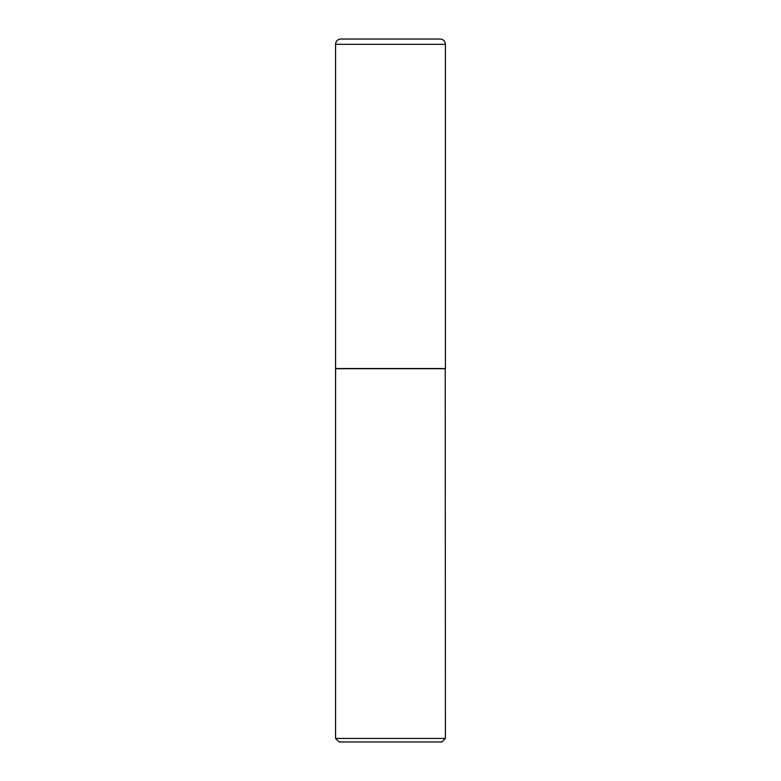 <?xml version="1.0" encoding="UTF-8"?>
<svg xmlns="http://www.w3.org/2000/svg" width="781" height="781" viewBox="0 0 781 781"><rect width="100%" height="100%" fill="white"/><g stroke="black" fill="none" stroke-linecap="round" stroke-linejoin="round"><path stroke-width="1.17" d="M335.586 44.322L335.586 368.534L445.414 368.534L445.414 44.322L335.586 44.322A5.272 5.272 0 0 1 340.858 39.05L440.142 39.05A5.272 5.272 0 0 1 445.414 44.322M445.414 368.71L335.586 368.71L335.586 738.435L445.414 738.435L445.238 368.534M445.414 738.435L441.9 741.95L339.1 741.95L335.586 738.435"/></g></svg>
